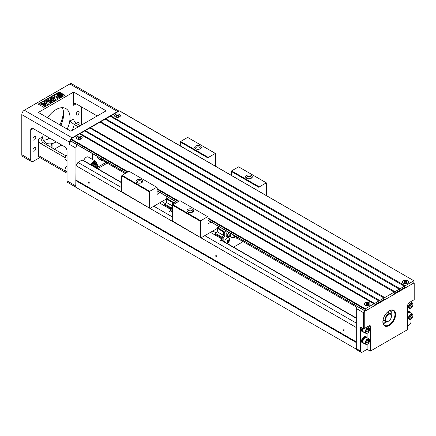 <?xml version="1.0" encoding="UTF-8"?>
<svg xmlns="http://www.w3.org/2000/svg" width="436" height="436" viewBox="0 0 436 436"><rect width="100%" height="100%" fill="white"/><g stroke="black" fill="none" stroke-linecap="round" stroke-linejoin="round"><path stroke-width="0.65" d="M39.856 157.554L33.267 161.358A3.602 2.082 -60 0 1 31.468 161.538A3.602 2.082 -60 0 1 30.722 159.887L30.722 130.091A3.602 2.082 60 0 1 31.468 128.44A3.602 2.082 60 0 1 33.267 128.62L30.722 130.091M407.513 326.003L409.104 325.082A2.703 1.559 120 0 0 411.012 321.768L411.012 319.032M367.117 344.364L367.117 349.323L370.3 351.16L370.3 327.251A2.703 1.559 120 0 0 369.744 326.014A2.703 1.559 120 0 0 368.393 326.15L368.709 325.965A3.156 1.82 -60 0 1 370.938 327.251L370.938 350.795L407.513 329.681L407.513 306.137A3.156 1.82 -60 0 1 409.742 302.273L414.2 299.701L414.2 283.885A1.352 0.779 120 0 0 413.246 283.329L365.205 311.064A1.352 0.779 120 0 0 364.251 312.721L364.251 328.537L368.709 325.965L368.393 326.15L370.3 327.251L370.938 327.251M367.117 349.323L362.338 352.081A2.703 1.559 120 0 1 360.986 352.212L356.844 349.825A2.703 1.559 -60 0 1 356.386 349.231L75.766 187.218L76.049 165.718L77.962 162.405L82.137 159.996A0.899 0.518 -60 0 1 82.584 159.952L121.699 182.531M62.234 145.341A3.602 2.082 0 0 0 59.961 145.946L54.353 149.183M356.386 349.231A2.703 1.559 -60 0 1 356.288 348.587L356.288 308.492A1.804 1.041 -60 0 1 357.269 306.492M356.098 349.062L356.288 342.113M356.288 341.889L76.049 180.101M356.098 342.445L75.766 180.597M88.791 182.046A0.719 0.414 60 0 1 89.266 182.684A0.719 0.414 60 0 1 89.151 183.262A0.719 0.414 60 0 1 88.432 182.842A0.719 0.414 60 0 1 88.432 182.014A0.719 0.414 60 0 1 88.791 182.046M216.218 255.616A0.719 0.414 60 0 1 216.687 256.248A0.719 0.414 60 0 1 216.578 256.826A0.719 0.414 60 0 1 215.858 256.412A0.719 0.414 60 0 1 215.858 255.578A0.719 0.414 60 0 1 216.218 255.616M343.639 329.18A0.719 0.414 60 0 1 344.113 329.818A0.719 0.414 60 0 1 343.999 330.395A0.719 0.414 60 0 1 343.279 329.981A0.719 0.414 60 0 1 343.279 329.147A0.719 0.414 60 0 1 343.639 329.18M356.288 327.507L76.049 165.718M356.288 323.092L204.811 235.642M172.667 217.084L153.843 206.217M121.699 187.66L77.962 162.405M97.691 168.672L107.234 163.162M81.309 106.771L81.309 125.159M97.233 115.965L76.207 103.828A3.602 2.082 -120 0 0 74.409 103.648A3.602 2.082 -120 0 0 73.662 105.299L73.662 92.056L106.155 110.815L70.855 131.192L38.363 112.434L73.662 92.056M118.854 111.207A3.602 2.082 120 0 0 117.622 111.551L72.131 137.814A3.602 2.082 120 0 0 69.586 142.229L21.8 114.641A3.602 2.082 -60 0 1 24.351 110.226L69.836 83.963A3.602 2.082 -60 0 1 71.64 83.788L118.995 111.126M77.243 144.817A3.602 2.082 120 0 0 75.957 148.115L69.586 144.436L69.586 142.229M69.586 144.436A3.602 2.082 -60 0 1 70.872 141.139M67.22 129.094A19.822 11.445 120 0 0 69.738 121.175L73.662 118.908A3.602 2.082 -120 0 0 76.207 123.323L74.229 124.467A23.424 13.527 -60 0 1 72.125 130.462M80.349 125.715L76.207 123.323M78.371 126.86L74.229 124.467L69.738 121.175M43.911 107.398L64.931 95.255L59.198 91.947L38.172 104.084L43.911 107.398M64.615 95.44L59.198 92.312L59.198 91.947M58.969 93.811L58.195 93.522L58.506 93.342L58.969 94.176L58.326 94.154M58.402 93.729L58.195 93.522L58.206 93.898M59.667 95.146L59.667 95.517L57.062 95.408L57.062 95.037L58.762 94.628L59.476 93.642L59.667 95.146L57.062 95.037M59.667 95.609L59.476 97.484L58.767 96.498L57.062 96.089L57.062 95.718L59.667 95.609L59.476 97.114L58.767 96.133L57.062 95.718M54.44 100.209L53.208 100.923L49.862 99.844L51.737 101.773L50.505 102.482L46.679 100.275L47.448 99.833L50.456 101.572L48.254 99.37L49.05 98.912L52.865 100.182L49.857 98.443L50.62 98.002L54.44 100.209L54.44 100.58L53.208 101.288L50.385 100.378M51.737 101.773L51.737 102.138L50.505 102.852L46.679 100.645L46.679 100.275M49.59 101.07L48.254 99.37M51.355 99.681L49.857 98.814L49.857 98.443M59.198 92.312L38.493 104.269M43.747 101.97L44.505 101.534L45.273 101.98L46.941 101.016L47.584 101.386L48.243 103.806L47.584 104.553L45.159 103.158L44.652 103.446L44.009 103.076L44.516 102.416L43.747 101.97L44.194 102.602M58.533 97.849L57.71 98.323L56.015 97.342L56.048 99.283L54.941 99.92L54.985 98.176L51.034 97.762L52.097 97.146L55.012 97.539L55.045 96.781L53.89 96.116L54.713 95.642L58.533 97.849L57.71 98.689L56.021 97.713M56.048 99.283L56.048 99.653L54.941 100.291L54.941 99.92M54.974 98.541L51.034 98.133L51.034 97.762M55.029 97.141L53.89 96.116M43.84 103.054L41.796 103.888L44.543 103.566L46.134 104.945L44.063 106.144L43.377 105.746L44.854 104.896L44.325 104.449L40.831 104.019L42.652 102.858L43.84 103.054L43.137 103.915L41.856 104.073M46.134 104.945L46.134 105.316L44.063 106.509L43.377 105.746M44.592 105.043L40.859 104.209M60.468 95.609L60.659 97.484L61.367 96.498L63.073 96.089L63.073 95.718L60.468 95.609L60.659 97.114L61.367 96.133L63.073 95.718M63.073 95.037L63.073 95.408L60.468 95.517L60.659 93.642L61.367 94.628L63.073 95.037L60.468 95.146M57.59 94.607L57.132 94.132L58.19 94.143L57.923 93.675L58.391 94.508L57.628 94.536M58.391 94.143L57.677 94.051L57.775 94.863M57.579 94.961L57.214 94.487L57.579 94.961M57.214 95.173L56.751 94.721L57.029 94.236M57.083 94.318L57.536 94.639L57.258 94.754M57.225 94.819L56.751 94.35M56.767 94.732L56.767 94.367M57.536 94.923L57.536 94.639M57.465 94.105L57.737 94.394M57.574 94.225L57.574 93.876M58.162 94.639L58.162 94.274M60.659 97.484L60.659 97.114M61.367 96.498L61.367 96.133M44.325 104.449L44.325 104.814M44.063 106.144L44.063 106.509M43.137 103.545L43.137 103.915M57.71 98.323L57.71 98.689M48.243 103.806L47.584 104.188L45.159 102.787L44.652 103.081L44.009 102.711M46.854 101.811L45.916 102.351L47.224 103.103L46.854 101.811L46.232 102.536M47.099 103.032L46.854 102.177M44.652 103.081L44.652 103.446M45.159 102.787L45.159 103.158M47.584 104.188L47.584 104.553M50.505 102.482L50.505 102.852M53.208 100.923L53.208 101.288M58.767 96.498L58.767 96.133M59.476 97.484L59.476 97.114M58.282 93.844L58.282 93.5M75.766 187.109L67.782 182.504A3.602 2.082 -60 0 1 67.035 180.853L67.035 151.058A3.602 2.082 60 0 0 64.484 146.643L33.267 128.62M65.177 157.712L40.913 143.7A3.602 2.082 60 0 1 38.363 139.286L38.363 155.472L67.035 172.024M66.021 155.925L42.886 142.561L42.232 141.978L41.605 140.114L42.276 137.029A19.822 11.445 120 0 0 52.064 143.657L52.064 147.864M51.083 147.297L51.274 145.177L52.064 143.657M75.957 148.115L75.957 180.264M31.468 161.538L22.547 156.388A3.602 2.082 -60 0 1 21.8 154.736L21.8 114.641M47.252 139.302A22.977 13.265 120 0 0 49.355 137.907M59.868 124.849A22.977 13.265 120 0 0 63.34 111.442M49.393 137.929A22.525 13.004 -60 0 1 47.415 139.215A22.525 13.004 -60 0 1 46.57 139.673M63.318 110.668A22.525 13.004 -60 0 1 63.34 111.627A22.525 13.004 -60 0 1 59.961 124.903M49.486 138.386A20.274 11.707 120 0 0 49.824 138.179M60.735 125.35A20.274 11.707 120 0 0 63.656 113.834M62.212 107.692A19.822 11.445 -60 0 1 63.656 114.019A19.822 11.445 -60 0 1 60.827 125.405M49.835 138.185A19.822 11.445 -60 0 1 49.644 138.294L49.644 138.294A19.822 11.445 -60 0 1 43.442 140.207M34.351 139.951A2.027 1.172 -60 0 1 33.338 140.049A2.027 1.172 -60 0 1 33.338 137.711A2.027 1.172 -60 0 1 35.365 136.539A2.027 1.172 -60 0 1 35.676 138.163A2.027 1.172 -60 0 1 34.351 139.951M34.351 150.987A2.027 1.172 -60 0 1 33.338 151.085A2.027 1.172 -60 0 1 33.338 148.741A2.027 1.172 -60 0 1 35.365 147.575A2.027 1.172 -60 0 1 35.676 149.199A2.027 1.172 -60 0 1 34.351 150.987M77.673 114.935A2.027 1.172 -60 0 1 76.66 115.039A2.027 1.172 -60 0 1 76.66 112.695A2.027 1.172 -60 0 1 78.687 111.523A2.027 1.172 -60 0 1 78.998 113.147A2.027 1.172 -60 0 1 77.673 114.935M76.725 123.622A2.027 1.172 -60 0 1 78.687 122.56A2.027 1.172 -60 0 1 78.753 124.789M56.206 141.864A19.822 11.445 -60 0 1 56.015 141.972A19.822 11.445 -60 0 1 46.102 142.954A19.822 11.445 -60 0 1 41.998 133.661M47.568 117.747A19.822 11.445 -60 0 1 65.923 108.619A19.822 11.445 -60 0 1 67.199 129.083M67.035 173.245L39.109 157.124A3.602 2.082 -60 0 1 38.363 155.472M67.035 160.808L65.711 160.045A3.156 1.82 -60 0 1 65.062 158.6A3.156 1.82 -60 0 1 67.035 154.9M67.035 171.839L65.711 171.076A3.156 1.82 -60 0 1 65.062 169.631A3.156 1.82 -60 0 1 67.035 165.936M91.026 164.824A4.055 2.344 -60 0 1 95.631 161.266L88.301 157.036A4.055 2.344 120 0 0 86.274 157.238A4.055 2.344 120 0 0 83.696 160.595M91.053 158.622L91.053 152.791M99.828 159.407A7.434 4.289 -60 0 1 98.809 159.075A7.434 4.289 -60 0 1 97.304 156.399M92.328 153.526L92.328 159.358M96.552 167.855L105.959 162.426M95.615 167.473A1.172 0.676 -60 0 1 95.598 167.282A1.172 0.676 -60 0 1 96.427 165.849A1.172 0.676 -60 0 1 97.255 166.329A1.172 0.676 -60 0 1 96.252 167.844M96.029 167.713L95.691 167.233L96.056 166.285L96.792 165.86L97.163 166.383L96.792 167.331L96.078 167.74M96.481 166.034L95.702 167.195M96.792 167.331L96.133 166.944M97.163 166.383L96.525 166.012M97.43 165.293A2.567 1.482 120 0 0 97.353 164.726A2.567 1.482 120 0 0 96.901 164.116A2.567 1.482 120 0 0 96.547 164.001M102.754 160.579A7.21 4.164 -60 0 1 101.277 160.241A7.21 4.164 -60 0 1 99.855 157.87M100.285 158.121A6.938 4.006 120 0 0 102.476 160.415M100.651 158.333A6.758 3.902 120 0 0 101.882 160.072L125.137 173.501M104.918 160.797A6.758 3.902 120 0 0 105.708 162.203L103.158 160.731L103.158 159.783M102.373 159.325A6.758 3.902 120 0 0 103.158 160.731M94.35 164.721L95.975 162.296L95.446 164.165L95.975 165.424L94.35 164.721M95.321 161.92L93.904 163.309L92.546 163.446L93.963 164.497L95.321 161.92L93.963 163.347L92.612 163.484L93.963 164.497M93.059 166.002L93.451 165.239L91.898 164.579L92.356 165.593M93.506 166.258L93.904 165.5L95.321 166.552L94.252 166.688M93.571 166.29L93.963 165.538M93.517 165.277L91.958 164.612L92.416 165.625M94.416 164.759L95.975 162.296M115.486 116.832A2.839 1.64 0 0 0 119.557 116.799A2.839 1.64 0 0 0 119.502 114.515A2.839 1.64 0 0 0 115.518 114.494A2.839 1.64 0 0 0 115.431 116.799A2.839 1.64 0 0 0 115.486 116.832M118.379 116.363L117.497 115.851L116.608 116.363L116.298 116.183L117.18 115.671L116.298 115.159L117.497 115.491L118.379 114.979L118.69 115.159L117.807 115.671L118.69 116.183L118.379 116.363M117.497 115.491L117.497 115.851M118.189 115.453L118.379 114.979M117.18 116.031L117.18 115.671M117.807 116.031L117.807 115.671M116.799 115.453L116.608 114.979M77.259 138.899A2.839 1.64 0 0 0 81.33 138.866A2.839 1.64 0 0 0 81.276 136.582A2.839 1.64 0 0 0 77.292 136.566A2.839 1.64 0 0 0 77.205 138.866A2.839 1.64 0 0 0 77.259 138.899M80.153 138.435L79.27 137.923L78.382 138.435L78.071 138.256L78.954 137.743L78.071 137.231L79.27 137.563L80.153 137.051L80.464 137.231L79.581 137.743L80.464 138.256L80.153 138.435M79.27 137.563L79.27 137.923M79.962 137.52L80.153 137.051M78.954 138.103L78.954 137.743M79.581 138.103L79.581 137.743M78.573 137.52L78.382 137.051M363.798 343.176A3.602 2.082 -60 0 1 362.703 343.061L362.256 342.805A3.602 2.082 -60 0 1 361.509 341.154A3.602 2.082 -60 0 1 363.084 337.529A3.602 2.082 -60 0 1 365.858 336.565L366.305 336.821A3.602 2.082 -60 0 1 366.954 337.715M363.798 332.139A3.602 2.082 -60 0 1 362.703 332.03L362.256 331.769A3.602 2.082 -60 0 1 361.509 330.123A3.602 2.082 -60 0 1 362.049 328.003M367.117 333.333L367.117 337.807M364.251 328.537L363.613 328.908L360.425 327.065L360.425 350.975A2.703 1.559 120 0 0 360.986 352.212M404.837 287.449L405.469 287.82L413.753 283.035L413.977 280.806L119.404 110.891L110.804 115.856L405.153 285.798L404.608 286.37L110.166 116.221L105.708 118.799L400.057 288.741L399.512 289.313L105.071 119.164L100.612 121.742L394.962 291.679L394.417 292.256L99.975 122.107L90.416 127.628L384.765 297.565L384.22 298.142L89.778 127.993L85.32 130.571L379.669 300.508L379.124 301.085L84.682 130.936L80.224 133.514L374.573 303.451L365.335 308.786L365.106 311.015L373.614 306.208L374.252 305.107L385.086 298.856L385.718 299.221L393.365 294.807L394.002 293.706L404.837 287.449L394.002 293.706M413.971 282.811A1.804 1.041 -60 0 1 414.2 283.514L414.2 283.885M411.012 313.124L411.012 307.996M411.012 302.094L411.012 301.538M363.613 328.908L363.613 312.721A1.804 1.041 -60 0 1 364.6 310.721M407.513 311.658A3.602 2.082 -60 0 1 409.186 311.549L409.633 311.805A3.602 2.082 -60 0 1 410.276 312.699M389.223 325.523A9.009 5.205 -60 0 1 382.852 321.844A9.009 5.205 -60 0 1 389.223 310.808A9.009 5.205 -60 0 1 395.594 314.487A9.009 5.205 -60 0 1 389.223 325.523M370.3 351.16L370.938 350.795M382.857 321.659A8.562 4.943 120 0 0 384.628 325.392A8.562 4.943 120 0 0 388.907 324.973A8.562 4.943 120 0 0 394.498 317.43A8.562 4.943 120 0 0 393.185 310.568A8.562 4.943 120 0 0 389.065 310.906M390.918 310.23A8.562 4.943 -60 0 1 391.266 312.356A8.562 4.943 -60 0 1 391.261 312.465M385.31 322.782A8.562 4.943 -60 0 1 385.211 322.836A8.562 4.943 -60 0 1 383.2 323.599M362.703 332.03A3.602 2.082 -60 0 1 361.956 330.379A3.602 2.082 -60 0 1 362.496 328.259M363.237 331.709L362.975 331.562A3.063 1.771 -60 0 1 362.768 328.417M365.858 333.327A3.156 1.82 120 0 0 369.014 331.507A3.156 1.82 120 0 0 369.014 327.867A3.156 1.82 120 0 0 366.583 328.711A3.156 1.82 120 0 0 365.205 331.883A3.156 1.82 120 0 0 365.858 333.327L363.564 332.003A3.156 1.82 -60 0 1 362.91 330.564A3.156 1.82 -60 0 1 363.357 328.76M365.82 331.823A2.643 1.526 120 0 0 368.627 332.074A2.643 1.526 120 0 0 368.627 328.335A2.643 1.526 120 0 0 365.82 331.823M366.589 331.382L367.139 329.959L368.24 329.322L368.796 330.107L368.24 331.529L367.139 332.167L366.589 331.382M367.335 329.845L366.769 330.908M368.796 330.107L367.837 329.556M368.24 331.529L366.97 330.793M362.703 343.061A3.602 2.082 -60 0 1 361.956 341.415A3.602 2.082 -60 0 1 363.531 337.786A3.602 2.082 -60 0 1 366.305 336.821M363.237 342.745L362.975 342.592A3.063 1.771 -60 0 1 362.975 339.055A3.063 1.771 -60 0 1 366.038 337.29L366.3 337.442M365.858 344.364L363.564 343.039A3.156 1.82 -60 0 1 362.91 341.595A3.156 1.82 -60 0 1 364.289 338.423A3.156 1.82 -60 0 1 366.72 337.578L369.014 338.903A3.156 1.82 120 0 0 366.583 339.748A3.156 1.82 120 0 0 365.205 342.919A3.156 1.82 120 0 0 365.858 344.364A3.156 1.82 120 0 0 369.014 342.543A3.156 1.82 120 0 0 369.014 338.903M365.82 342.86A2.643 1.526 120 0 0 368.627 343.11A2.643 1.526 120 0 0 368.627 339.372A2.643 1.526 120 0 0 365.82 342.86M366.589 342.418L367.139 340.996L368.24 340.358L368.796 341.143L368.24 342.565L367.139 343.203L366.589 342.418M367.335 340.881L366.769 341.944M368.796 341.143L367.837 340.592M368.24 342.565L366.97 341.829M407.513 312.192A3.602 2.082 -60 0 1 409.633 311.805M407.513 312.639A3.063 1.771 -60 0 1 407.829 312.427A3.063 1.771 -60 0 1 409.36 312.274L409.622 312.427M407.513 313.522A3.156 1.82 -60 0 1 410.042 312.563L412.336 313.887A3.156 1.82 120 0 0 409.181 315.713A3.156 1.82 120 0 0 409.181 319.354A3.156 1.82 120 0 0 411.611 318.509A3.156 1.82 120 0 0 412.99 315.332A3.156 1.82 120 0 0 412.336 313.887M412.887 315.691A2.643 1.526 120 0 0 410.08 315.441A2.643 1.526 120 0 0 410.08 319.179A2.643 1.526 120 0 0 412.887 315.691M412.118 316.133L411.568 317.555L410.461 318.193L409.911 317.403L410.461 315.986L411.568 315.348L412.118 316.133L411.164 315.577M411.568 317.555L410.096 316.928M410.658 315.871L410.292 316.819M412.99 304.301A3.156 1.82 120 0 0 412.336 302.857A3.156 1.82 120 0 0 409.181 304.677A3.156 1.82 120 0 0 409.181 308.317A3.156 1.82 120 0 0 411.611 307.473A3.156 1.82 120 0 0 412.99 304.301M412.887 304.655A2.643 1.526 120 0 0 410.08 304.404A2.643 1.526 120 0 0 410.08 308.143A2.643 1.526 120 0 0 412.887 304.655M412.118 305.096L411.568 306.519L410.461 307.157L409.911 306.372L410.461 304.949L411.568 304.312L412.118 305.096L411.164 304.546M411.568 306.519L410.096 305.898M410.658 304.835L410.292 305.783M407.48 280.773A2.839 1.64 0 0 0 403.496 280.757A2.839 1.64 0 0 0 403.409 283.057A2.839 1.64 0 0 0 403.464 283.095A2.839 1.64 0 0 0 407.535 283.057A2.839 1.64 0 0 0 407.48 280.773M406.357 282.626L405.469 282.114L404.586 282.626L404.276 282.446L405.158 281.934L404.276 281.422L405.469 281.754L406.357 281.242L406.668 281.422L405.785 281.934L406.668 282.446L406.357 282.626M405.469 281.754L405.469 282.114M406.167 281.711L406.357 281.242M405.158 282.294L405.158 281.934M405.785 282.294L405.785 281.934M404.777 281.711L404.586 281.242M369.254 302.846A2.839 1.64 0 0 0 365.264 302.829A2.839 1.64 0 0 0 365.183 305.129A2.839 1.64 0 0 0 365.237 305.162A2.839 1.64 0 0 0 369.308 305.129A2.839 1.64 0 0 0 369.254 302.846M368.131 304.693L367.243 304.186L366.36 304.693L366.049 304.513L366.932 304.001L366.049 303.494L367.243 303.821L368.131 303.314L368.442 303.494L367.559 304.001L368.442 304.513L368.131 304.693M367.243 303.821L367.243 304.186M367.94 303.783L368.131 303.314M366.932 304.366L366.932 304.001M367.559 304.366L367.559 304.001M366.551 303.783L366.36 303.314M383.162 323.507A8.289 4.785 120 0 0 385.402 322.727A8.289 4.785 120 0 0 386.797 321.724A7.21 4.164 120 0 1 382.977 322.798M390.111 310.437A7.21 4.164 120 0 1 391.081 314.263A8.289 4.785 120 0 0 391.266 312.574A8.289 4.785 120 0 0 390.82 310.247M383.571 322.902A7.657 4.42 -60 0 1 383.01 322.951M390.258 310.388A7.657 4.42 -60 0 1 390.498 310.901M383.217 319.893A4.507 2.6 -60 0 1 383.151 319.861A4.507 2.6 -60 0 1 383.07 319.811A4.507 2.6 120 0 0 383.277 319.931A4.507 2.6 120 0 0 383.582 320.068M388.231 311.473L388.056 312.329M384.372 320.564L383.991 320.792A4.954 2.861 -60 0 1 383.56 320.618A4.954 2.861 -60 0 1 383.015 320.117M383.151 319.452A4.507 2.6 120 0 0 383.849 320.264L386.018 321.517A4.507 2.6 -60 0 1 386.018 316.313A4.507 2.6 -60 0 1 390.52 313.713A4.507 2.6 -60 0 1 391.457 315.773A4.507 2.6 -60 0 1 391.452 315.964M390.52 313.713L388.356 312.459A4.507 2.6 120 0 0 387.299 312.263M388.432 321.19A4.507 2.6 -60 0 1 388.269 321.294A4.507 2.6 -60 0 1 386.018 321.517M388.269 321.294L388.59 321.109A4.055 2.344 120 0 0 391.457 316.144A4.055 2.344 120 0 0 388.59 314.487A4.055 2.344 120 0 0 385.718 319.452A4.055 2.344 120 0 0 388.59 321.109L388.269 321.294M383.865 320.269L383.484 320.498A4.954 2.861 -60 0 1 383.32 320.449M238.841 239.146A7.21 4.164 -60 0 1 237.364 238.814A7.21 4.164 -60 0 1 235.941 236.443M219.368 226.873L217.395 228.377L217.27 231.963L217.204 227.532L216.883 228.671L201.023 237.833L200.386 237.462L200.386 221.275L200.702 220.725L207.71 216.681L179.997 200.68L172.988 204.724L200.702 220.725M217.27 227.57L217.46 227.238L217.204 227.532M210.484 232.366L221.891 238.955L220.104 241.233L221.951 239.669L221.891 238.955M221.951 238.917L221.951 237.042L223.641 235.587L223.641 232.126L224.082 231.505L217.711 227.826M221.597 238.492L221.951 238.694M221.951 238.067L221.597 238.274M215.738 234.448L221.951 238.034L221.951 237.14M212.839 231.009L216.174 232.933M259 191.328L259 187.436L259.316 186.886L266.325 182.837L266.641 183.022L266.641 195.742M207.71 216.681L208.026 216.861L208.026 223.853L211.084 222.088M221.951 239.429L221.951 240.41M221.919 239.696L221.919 240.394M243.13 241.62L233.587 247.13M217.27 231.963L215.548 233.489L215.548 234.334L221.919 238.012M227.069 231.32A2.344 1.352 120 0 0 226.889 231.652M223.957 231.576L225.041 232.203L226.502 230.993M217.395 228.377L223.701 232.017M217.395 231.854L223.641 235.456M215.548 233.489L221.919 237.168M229.418 238.874A3.379 1.951 120 0 0 228.737 237.68A3.379 1.951 120 0 0 227.047 237.849A3.379 1.951 120 0 0 224.66 241.975M229.559 236.236A4.551 2.627 -60 0 1 227.003 236.639A4.551 2.627 -60 0 1 226.061 234.557L226.061 231.614M225.041 232.203L224.72 232.753L223.641 232.126M223.641 235.587L224.72 236.214L224.72 232.753M224.72 236.214L223.161 237.56L222.84 238.476L221.951 237.042M223.161 241.113L223.161 238.198M222.84 240.928L222.84 238.476M226.894 234.677L226.889 234.666A3.156 1.82 -60 0 1 226.889 234.666A3.156 1.82 -60 0 1 226.889 232.753L226.889 231.216M228.666 232.241L228.213 233.691L227.369 234.573L226.862 234.279L227.052 234.955L228.66 236.405A4.551 2.627 -60 0 1 226.851 236.535M228.726 237.675A3.379 1.951 -60 0 1 229.292 238.432A4.017 4.017 0 0 1 227.096 243.386M229.047 240.699L228.589 241.887L227.668 242.416L227.21 241.762L227.668 240.579L228.589 240.045L229.047 240.699L228.251 240.241M228.132 242.427A1.466 0.845 -60 0 1 227.232 241.152A1.466 0.845 -60 0 1 229.025 240.116A1.466 0.845 -60 0 1 228.132 242.427M228.589 241.887L227.761 241.408L227.227 241.718M228.202 240.269L227.761 241.408M227.003 234.879L227.003 232.41L227.516 231.576M227.369 234.573L228.66 236.405L230.29 236.405M234.982 235.887A0.747 0.431 -60 0 1 234.394 236.426A0.747 0.431 -60 0 1 234.039 236.056A0.747 0.431 -60 0 1 234.241 235.456M230.328 233.2A2.703 1.559 120 0 0 229.723 235.162A2.703 1.559 120 0 0 229.854 235.892L231.238 237.249A2.976 1.717 120 0 0 231.462 237.309L233.761 237.675A2.12 1.221 120 0 0 235.669 236.285M233.554 235.064A2.12 1.221 120 0 0 233.069 236.617A2.12 1.221 120 0 0 233.761 237.675M231.151 233.674A2.976 1.717 120 0 0 230.486 235.827A2.976 1.717 120 0 0 231.238 237.249M226.889 232.753A3.156 1.82 -60 0 1 227.003 232.41M227.052 232.274A3.156 1.82 -60 0 1 227.429 231.527M200.386 221.275L172.667 205.274L172.667 221.096L200.386 237.462M192.707 209.34A3.335 1.924 180 0 1 192.707 212.065A3.335 1.924 180 0 1 187.992 212.065A3.335 1.924 180 0 1 187.992 209.34A3.335 1.924 180 0 1 192.707 209.34M259 187.436L231.282 171.435L231.282 175.332M266.325 182.837L238.612 166.835L231.603 170.885L259.316 186.886M251.321 175.501A3.335 1.924 180 0 1 251.321 178.22A3.335 1.924 180 0 1 246.607 178.22A3.335 1.924 180 0 1 246.607 175.501A3.335 1.924 180 0 1 251.321 175.501M250.907 178.422A2.344 1.352 0 0 0 251.305 177.67A2.344 1.352 0 0 0 250.618 176.716A2.344 1.352 0 0 0 248.068 176.422A2.344 1.352 0 0 0 246.623 177.67A2.344 1.352 0 0 0 247.021 178.422M192.292 212.267A2.344 1.352 0 0 0 192.69 211.509A2.344 1.352 0 0 0 192.004 210.555A2.344 1.352 0 0 0 189.453 210.261A2.344 1.352 0 0 0 188.009 211.509A2.344 1.352 0 0 0 188.406 212.267M231.282 171.435L231.603 170.885M172.667 202.702L172.988 202.151L174.073 202.773L173.751 203.329L172.667 202.702L172.667 205.274L172.988 204.724M81.352 136.539A2.948 1.706 180 0 1 81.352 138.948A2.948 1.706 180 0 1 77.183 138.948A2.948 1.706 180 0 1 77.183 136.539A2.948 1.706 180 0 1 81.352 136.539M119.578 114.466A2.948 1.706 180 0 1 119.578 116.875A2.948 1.706 180 0 1 115.409 116.875A2.948 1.706 180 0 1 115.409 114.466A2.948 1.706 180 0 1 119.578 114.466M100.612 121.742L100.291 122.293M105.708 118.799L105.392 119.35M110.804 115.856L110.488 116.407M119.404 110.891L119.726 111.071M70.986 141.051L126.162 172.907M127.432 172.171L70.665 139.395L70.665 140.866M70.665 139.395L70.986 138.844L128.07 171.806M373.935 303.821L79.586 133.879L70.986 138.844M80.224 133.514L79.902 134.065M85.32 130.571L85.004 131.122M90.416 127.628L90.099 128.179M413.753 280.828L405.153 285.798M407.556 280.73A2.948 1.706 180 0 1 407.556 283.138A2.948 1.706 180 0 1 403.387 283.138A2.948 1.706 180 0 1 403.387 280.73A2.948 1.706 180 0 1 407.556 280.73M399.42 289.106L394.962 291.679M384.127 297.935L379.669 300.508M394.324 292.049L384.765 297.565M404.515 286.163L400.057 288.741M369.33 302.797A2.948 1.706 180 0 1 369.33 305.205A2.948 1.706 180 0 1 365.161 305.205A2.948 1.706 180 0 1 365.161 302.797A2.948 1.706 180 0 1 369.33 302.797M379.031 300.878L374.573 303.451M385.086 298.856L374.252 305.107M168.394 197.443L166.427 198.952L166.296 202.538L166.236 198.102L165.914 199.247L150.049 208.403L149.412 208.037L149.412 191.851L149.733 191.3L156.742 187.251L129.029 171.25L122.02 175.299L149.733 191.3M166.296 198.14L166.487 197.808L166.236 198.102M159.511 202.942L170.917 209.525L169.135 211.809L170.983 210.245L170.917 209.525M170.983 209.487L170.983 207.612L172.667 206.157M170.629 209.067L170.983 209.269M170.983 208.642L170.629 208.844M164.77 205.018L170.983 208.604L170.983 207.71M161.87 201.579L165.206 203.508M208.026 161.903L208.026 158.012L208.348 157.456L215.357 153.412L215.673 153.597L215.673 166.318M156.742 187.251L157.058 187.436L157.058 194.423L160.116 192.663M170.983 210.005L170.983 210.986M170.95 210.272L170.95 210.97M166.296 202.538L164.579 204.064L164.579 204.909L170.95 208.588M176.1 201.89A2.344 1.352 120 0 0 175.921 202.222M166.743 198.396L172.988 202.151M174.073 202.773L175.534 201.563M166.427 198.952L172.732 202.593M166.427 202.424L172.667 206.032M164.579 204.064L170.95 207.743M175.092 203.508L175.092 202.19M173.751 204.282L173.751 203.329M172.667 207.716L171.871 209.046L170.983 207.612M172.193 211.683L172.193 208.773M171.871 211.504L171.871 209.046M175.921 203.034L175.921 201.786M149.412 191.851L121.699 175.85L121.699 191.666L149.412 208.037M141.738 179.915A3.335 1.924 180 0 1 141.738 182.635A3.335 1.924 180 0 1 137.024 182.635A3.335 1.924 180 0 1 137.024 179.915A3.335 1.924 180 0 1 141.738 179.915M208.026 158.012L180.313 142.011L180.313 145.902M215.357 153.412L187.644 137.411L180.635 141.455L208.348 157.456M200.353 146.071A3.335 1.924 180 0 1 200.353 148.796A3.335 1.924 180 0 1 195.639 148.796A3.335 1.924 180 0 1 195.639 146.071A3.335 1.924 180 0 1 200.353 146.071M199.939 148.998A2.344 1.352 0 0 0 200.337 148.245A2.344 1.352 0 0 0 199.65 147.286A2.344 1.352 0 0 0 197.099 146.992A2.344 1.352 0 0 0 195.65 148.245A2.344 1.352 0 0 0 196.047 148.998M141.324 182.837A2.344 1.352 0 0 0 141.722 182.085A2.344 1.352 0 0 0 141.035 181.125A2.344 1.352 0 0 0 138.484 180.836A2.344 1.352 0 0 0 137.035 182.085A2.344 1.352 0 0 0 137.433 182.837M180.313 142.011L180.635 141.455M121.699 175.85L122.02 175.299M356.288 318.275L221.215 240.296M172.667 212.267L170.247 210.866M121.699 182.837L82.137 159.996M117.622 111.551L69.836 83.963M72.131 137.814L24.351 110.226M76.207 103.828L73.662 105.299M57.214 94.454L57.214 94.121M42.886 142.561L40.913 143.7M38.363 139.286L42.276 137.029M75.766 185.894L67.035 180.853M30.722 159.887L21.8 154.736M59.961 145.946L59.961 144.033M94.934 167.081A3.602 2.082 120 0 0 95.724 161.843A3.602 2.082 120 0 0 91.582 165.146M360.425 350.975L356.288 348.587M364.251 312.721L363.613 312.721L356.288 308.492M383.484 320.498L383.991 320.792M365.014 309.337L208.026 218.703M178.406 201.596L157.058 189.273M157.058 188.537L179.038 201.23M208.026 217.967L365.335 308.786M157.058 190.745L177.13 202.331M208.026 220.175L365.014 310.808M356.288 317.969L221.428 240.111M172.667 211.961L170.46 210.686M40.831 104.389L40.831 104.019M58.277 93.887L58.277 94.258M96.449 167.953A3.085 3.085 0 0 0 97.353 164.726M98.013 158.355L101.277 160.241M236.334 237.696L356.692 307.184M95.631 161.266L96.367 162.105L96.601 163.451L95.806 166.023L95.015 167.124M119.006 117.137L119.557 116.799M115.981 117.137L115.431 116.799M80.78 139.204L81.33 138.866M77.755 139.204L77.205 138.866M369.014 327.867L367.21 326.826M409.181 319.354L407.513 318.389M412.336 302.857L410.538 301.816M409.181 308.317L407.513 307.353M403.959 283.395L403.409 283.057M406.984 283.395L407.535 283.057M365.733 305.467L365.183 305.129M368.758 305.467L369.308 305.129M391.457 316.144L391.457 315.773M222.033 238.808L222.033 239.544M413.977 280.806L119.633 110.869M365.106 311.015L208.026 220.327M177 202.408L157.058 190.897M126.026 172.983L70.763 141.073M171.065 209.378L171.065 210.114"/></g></svg>
